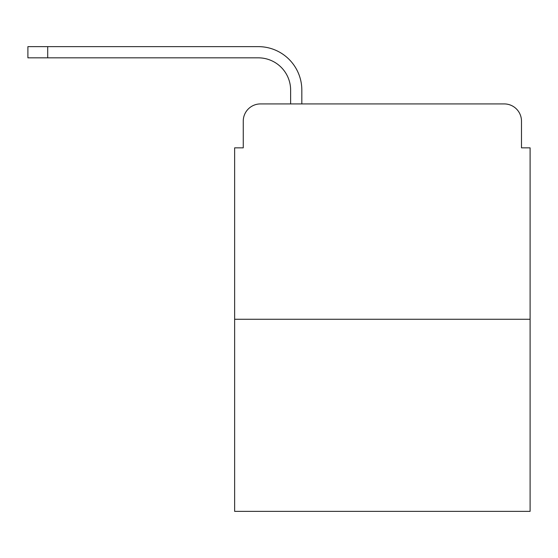 <?xml version="1.0" encoding="UTF-8"?>
<svg xmlns="http://www.w3.org/2000/svg" width="558" height="558" viewBox="0 0 558 558"><rect width="100%" height="100%" fill="white"/><g stroke="black" fill="none" stroke-linecap="round" stroke-linejoin="round"><path stroke-width="0.84" d="M243.253 121.149L243.253 147.849L243.253 121.149A17.228 17.228 0 0 1 260.481 103.921L290.627 103.921L290.627 90.138A32.301 32.301 0 0 0 258.326 57.837A32.301 32.301 0 0 1 290.627 90.138A32.301 32.301 0 0 0 258.326 57.837A32.301 32.301 0 0 1 290.627 90.138A32.301 32.301 0 0 0 258.326 57.837A32.301 32.301 0 0 1 290.627 90.138A32.301 32.301 0 0 0 258.326 57.837A32.301 32.301 0 0 1 290.627 90.138A32.301 32.301 0 0 0 258.326 57.837A32.301 32.301 0 0 1 290.627 90.138A32.301 32.301 0 0 0 258.326 57.837A32.301 32.301 0 0 1 290.627 90.138A32.301 32.301 0 0 0 258.326 57.837A32.301 32.301 0 0 1 290.627 90.138A32.301 32.301 0 0 0 258.326 57.837A32.301 32.301 0 0 1 290.627 90.138A32.301 32.301 0 0 0 258.326 57.837A32.301 32.301 0 0 1 290.627 90.138A32.301 32.301 0 0 0 258.326 57.837A32.301 32.301 0 0 1 290.627 90.138M530.1 319.274L234.639 319.274L234.639 511.365L530.1 511.365L530.1 147.849L521.486 147.849L521.486 121.149A17.228 17.228 0 0 0 504.258 103.921L260.481 103.921M234.639 319.274L234.639 147.849L243.253 147.849M301.829 103.921L301.829 90.138L301.829 103.921L301.829 90.138L301.829 103.921L301.829 90.138L301.829 103.921L301.829 90.138L301.829 103.921L301.829 90.138L301.829 103.921L301.829 90.138L301.829 103.921L301.829 90.138L301.829 103.921L301.829 90.138L301.829 103.921L301.829 90.138L301.829 103.921L301.829 90.138L301.829 103.921L315.179 103.921M449.56 103.921L504.258 103.921M521.486 147.849L521.486 121.149M27.9 57.837L27.9 46.635L47.709 46.635L47.709 57.837L27.9 57.837L258.326 57.837M301.829 90.138A43.503 43.503 0 0 0 258.326 46.635L47.709 46.635"/></g></svg>
